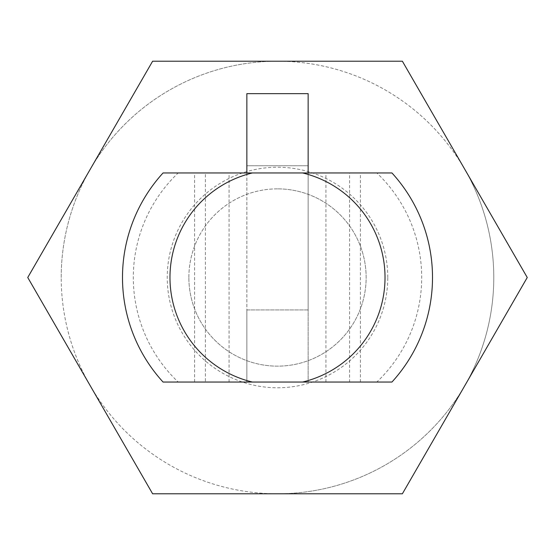 <?xml version="1.0" encoding="UTF-8"?>
<svg xmlns="http://www.w3.org/2000/svg" width="555" height="555" viewBox="0 0 555 555"><rect width="100%" height="100%" fill="white"/><g stroke="black" fill="none" stroke-linecap="round" stroke-linejoin="round"><path stroke-width="0.42" stroke-dasharray="2.77 2.08" d="M308.143 172.959L308.143 382.041L360.41 382.041L349.594 382.041L349.594 172.959L360.41 172.959L194.59 172.959L205.405 172.959L205.405 382.041L194.59 382.041L194.59 172.959M163.052 172.959L178.19 172.959A144.196 144.196 0 0 0 178.19 382.041L163.052 382.041M391.948 382.041L376.81 382.041A144.196 144.196 0 0 0 376.81 172.959L391.948 172.959M90.188 385.642L27.75 277.5L90.188 169.358A216.29 216.29 0 0 0 277.5 493.79L152.625 493.79L90.188 385.642M90.188 169.358L152.625 61.21L277.5 61.21A216.29 216.29 0 0 0 90.188 169.358M325.938 382.041L325.938 172.959M246.857 172.959L246.857 382.041L246.857 309.947L308.143 309.947L308.143 382.041L194.59 382.041M229.062 382.041L229.062 172.959M360.41 382.041L360.41 172.959M308.143 93.656L308.143 165.751L246.857 165.751L308.143 165.751L308.143 309.947L246.857 309.947L246.857 93.656M387.772 277.5A110.272 110.272 0 0 0 222.361 182.005A110.272 110.272 0 0 0 222.361 372.995A110.272 110.272 0 0 0 387.772 277.5M61.21 277.5A216.29 216.29 0 0 1 385.642 90.188A216.29 216.29 0 0 1 385.642 464.812A216.29 216.29 0 0 1 61.21 277.5M527.25 277.5L464.812 385.642A216.29 216.29 0 0 0 464.812 169.358L527.25 277.5M464.812 385.642L402.375 493.79L277.5 493.79A216.29 216.29 0 0 0 464.812 385.642M464.812 169.358A216.29 216.29 0 0 0 277.5 61.21L402.375 61.21L464.812 169.358M188.86 277.5A88.64 88.64 0 0 1 277.5 188.86A88.64 88.64 0 0 1 366.14 277.5A88.64 88.64 0 0 1 277.5 366.14A88.64 88.64 0 0 1 188.86 277.5M277.5 188.86A88.64 88.64 0 0 0 188.86 277.5A88.64 88.64 0 0 0 277.5 366.14A88.64 88.64 0 0 0 366.14 277.5A88.64 88.64 0 0 0 277.5 188.86"/><path stroke-width="0.83" d="M178.19 172.959L205.405 172.959M252.393 172.959L163.052 172.959A155.005 155.005 0 0 0 163.052 382.041L252.393 382.041A107.51 107.51 0 0 1 252.393 172.959L302.607 172.959A107.51 107.51 0 0 1 302.607 382.041L391.948 382.041A155.005 155.005 0 0 0 391.948 172.959L302.607 172.959M349.594 172.959L376.81 172.959M205.405 382.041L178.19 382.041M349.594 382.041L376.81 382.041M302.607 382.041L252.393 382.041M527.25 277.5L402.375 493.79L152.625 493.79L27.75 277.5L152.625 61.21L402.375 61.21L527.25 277.5M308.143 172.959L308.143 93.656L246.857 93.656L246.857 172.959"/></g></svg>
